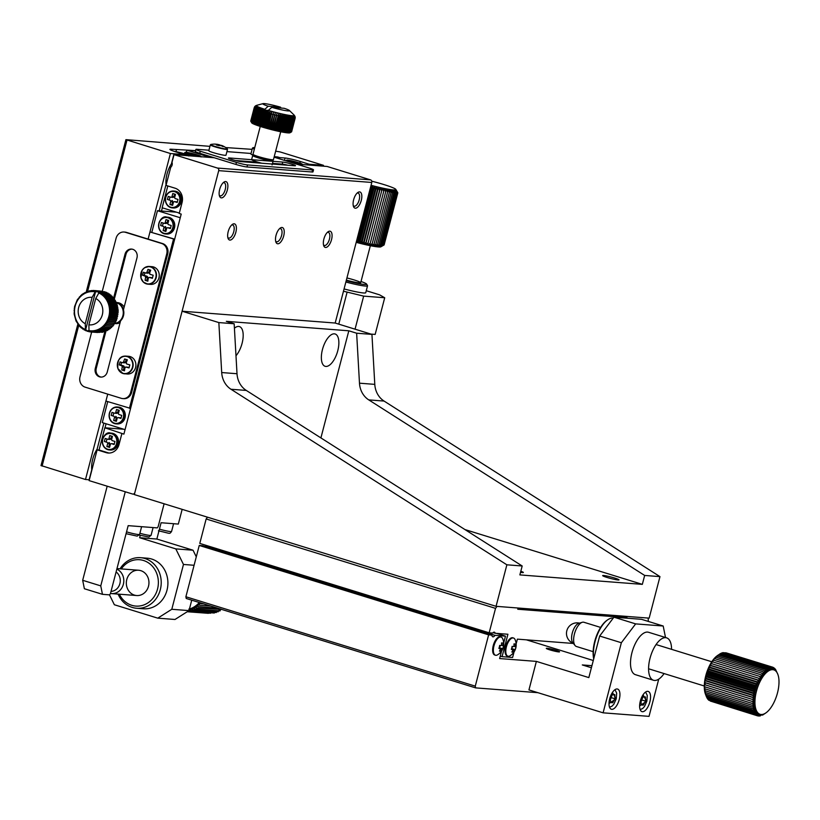 <?xml version="1.0" encoding="UTF-8"?>
<svg xmlns="http://www.w3.org/2000/svg" width="820" height="820" viewBox="0 0 820 820"><rect width="100%" height="100%" fill="white"/><g stroke="black" fill="none" stroke-linecap="round" stroke-linejoin="round"><path stroke-width="1.23" d="M644.663 575.445L659.967 576.624L649.153 618.136L496.059 606.318L134.326 494.583L182.091 311.221L335.185 323.039L371.942 334.396L374.791 384.375A21.136 18.839 94.4 0 0 384.078 401.072L368.764 399.893L644.663 575.445L642.337 584.363L519.859 574.902L522.186 565.984L506.873 564.806L230.984 389.254A21.136 18.839 94.4 0 1 221.697 372.546L218.848 322.578L182.091 311.221M496.059 606.318L506.873 564.806M659.967 576.624L384.078 401.072M218.848 322.578L234.161 323.756L226.34 321.337L348.818 330.798L356.638 333.207L371.942 334.396M221.697 372.546L237.011 373.735L234.161 323.756M237.011 373.735A21.136 18.839 -85.6 0 0 246.287 390.433L230.984 389.254M522.186 565.984L246.287 390.433M520.813 571.243A8.456 0.758 -165.4 0 1 523.303 572.544A8.456 0.758 -165.4 0 1 520.536 572.329M607.025 577.444A8.456 0.758 -165.4 0 1 602.69 575.681A8.456 0.758 -165.4 0 1 611.043 577.003A8.456 0.758 -165.4 0 1 618.987 579.924A8.456 0.758 -165.4 0 1 607.025 577.444M642.337 584.363L464.95 529.566M368.764 399.893A21.136 18.839 94.4 0 1 359.478 383.186L356.638 333.207M348.818 330.798L320.907 437.911M234.417 328.215A16.912 7.523 -72.8 0 1 239.419 326.585A16.912 7.523 -72.8 0 1 242.084 343.334A16.912 7.523 -72.8 0 1 235.986 355.747M337.768 350.724A16.912 7.523 -72.8 0 1 325.12 366.294A16.912 7.523 -72.8 0 1 322.916 347.916A16.912 7.523 -72.8 0 1 335.103 333.976A16.912 7.523 -72.8 0 1 337.768 350.724M511.577 648.671L512.654 646.437M513.945 645.873L515.411 646.724A12.72 1.138 14.6 0 0 515.944 646.652A12.095 10.783 94.4 0 1 515.155 649.665A12.72 1.138 -165.4 0 1 514.632 649.737L514.335 650.127A12.72 11.336 94.4 0 1 513.279 652.136A12.095 1.087 -165.4 0 1 512.664 652.115A12.095 1.087 -165.4 0 1 511.864 652.033A12.72 11.336 -85.6 0 0 512.91 650.024L512.828 649.594A12.72 1.138 -165.4 0 1 511.331 649.368A12.095 10.783 -85.6 0 0 512.111 646.355A12.72 1.138 14.6 0 0 513.617 646.58L513.914 646.191A12.72 11.336 -85.6 0 0 513.986 643.884A12.095 1.087 14.6 0 0 514.786 643.956A12.095 1.087 14.6 0 0 515.401 643.987A12.72 11.336 94.4 0 1 515.329 646.293L513.904 646.252L515.39 646.713M512.059 648.712L515.155 649.665M512.039 651.756L513.279 652.136M512.91 650.024L511.413 649.163M648.302 621.416L648.2 618.065L627.146 616.445L626.828 617.665L517.748 609.239L518.066 608.02L497.022 606.39L495.536 608.358L489.161 632.804L492.676 633.081A4.223 1.886 -72.8 0 1 494.398 632.189A4.223 1.886 -72.8 0 1 495.208 633.276L493.117 632.63M510.05 655.774A9.512 4.233 -72.8 0 1 507.908 656.195A9.512 4.233 -72.8 0 1 506.534 646.314A9.512 4.233 -72.8 0 1 513.105 637.939A9.512 4.233 -72.8 0 1 513.525 638.021A9.512 4.233 -72.8 0 1 515.042 639.549A12.812 12.812 0 0 1 510.091 655.754M495.536 608.358L206.148 518.968L207.501 517.184M206.148 518.968L199.783 543.414L489.161 632.804M495.208 633.276L507.918 634.249L502.076 656.666L512.602 657.476L514.048 651.92M500.272 656.102L502.076 656.666M516.149 643.864L517.379 639.139L573.405 643.464M526.409 639.836L593.28 660.5M507.908 656.195L507.19 655.969A9.512 4.233 -72.8 0 1 505.95 645.637A9.512 4.233 -72.8 0 1 512.808 637.796L513.525 638.021M621.447 616.005L626.828 617.665M771.958 666.988L773.721 669.837L772.942 667.265L775.392 670.698L774.705 668.402L776.13 671.385L775.474 669.253L777.872 674.429A23.257 10.352 -72.8 0 1 778.282 675.741A23.257 10.352 -72.8 0 1 778.61 677.176A23.257 10.352 -72.8 0 1 778.836 678.745A23.257 10.352 -72.8 0 1 778.969 680.415A23.257 10.352 -72.8 0 1 779 682.178A23.257 10.352 -72.8 0 1 778.938 684.024A23.257 10.352 -72.8 0 1 778.774 685.93A23.257 10.352 -72.8 0 1 778.528 687.888A23.257 10.352 -72.8 0 1 778.18 689.876A23.257 10.352 -72.8 0 1 777.739 691.885A23.257 10.352 -72.8 0 1 777.216 693.894A23.257 10.352 -72.8 0 1 776.612 695.893A23.257 10.352 -72.8 0 1 775.925 697.861A23.257 10.352 -72.8 0 1 775.166 699.778A23.257 10.352 -72.8 0 1 774.346 701.633A23.257 10.352 -72.8 0 1 773.465 703.416A23.257 10.352 -72.8 0 1 772.532 705.108A23.257 10.352 -72.8 0 1 771.558 706.686A23.257 10.352 -72.8 0 1 770.544 708.152A23.257 10.352 -72.8 0 1 769.498 709.495A23.257 10.352 -72.8 0 1 768.432 710.684A23.257 10.352 -72.8 0 1 767.356 711.739A23.257 10.352 -72.8 0 1 766.269 712.621A23.257 10.352 -72.8 0 1 765.921 712.877A23.257 10.352 -72.8 0 1 765.193 713.349L762.538 715.122L764.137 713.902L759.187 716.065L761.124 714.486L758.151 715.983L760.212 714.333L757.168 715.716L759.341 713.984L756.255 715.245L758.541 713.472L755.404 714.579L757.803 712.775L754.646 713.728L757.137 711.924L753.959 712.703L756.553 710.899L753.365 711.504L756.06 709.73L752.862 710.14L755.64 708.418L752.463 708.634L755.322 706.983L752.155 706.983L755.097 705.415L751.96 705.21L754.964 703.745L751.868 703.324L754.933 701.981L751.889 701.346L754.995 700.136L752.012 699.296L755.148 698.23L752.237 697.174L755.404 696.272L752.565 695.001L755.753 694.284L752.996 692.808L756.194 692.275L753.518 690.604L756.716 690.266L754.144 688.41L757.321 688.267L754.851 686.237L758.008 686.299L755.64 684.105L758.756 684.382L756.501 682.035L759.586 682.527L757.434 680.036L760.468 680.743L758.428 678.13L761.401 679.052L759.484 676.336L762.374 677.474L760.57 674.665L763.389 676.008L761.708 673.128L764.435 674.665L762.866 671.734L765.501 673.476L764.035 670.504L766.577 672.42L765.224 669.438L767.653 671.539L766.403 668.556L768.729 670.811L767.571 667.859L769.795 670.258L768.719 667.347L770.831 669.889L769.847 667.029L771.835 669.684L770.923 666.916L772.799 669.673L771.958 666.988L724.839 652.679M765.706 713.031L765.193 713.349A23.257 10.352 -72.8 0 1 764.137 713.902A23.257 10.352 -72.8 0 1 763.102 714.271A23.257 10.352 -72.8 0 1 762.098 714.476A23.257 10.352 -72.8 0 1 761.124 714.486A23.257 10.352 -72.8 0 1 760.212 714.333A23.257 10.352 -72.8 0 1 759.341 713.984A23.257 10.352 -72.8 0 1 758.541 713.472A23.257 10.352 -72.8 0 1 757.803 712.775A23.257 10.352 -72.8 0 1 757.137 711.924A23.257 10.352 -72.8 0 1 756.553 710.899A23.257 10.352 -72.8 0 1 756.06 709.73A23.257 10.352 -72.8 0 1 755.64 708.418A23.257 10.352 -72.8 0 1 755.322 706.983A23.257 10.352 -72.8 0 1 755.097 705.415A23.257 10.352 -72.8 0 1 754.964 703.745A23.257 10.352 -72.8 0 1 754.933 701.981A23.257 10.352 -72.8 0 1 754.995 700.136A23.257 10.352 -72.8 0 1 755.148 698.23A23.257 10.352 -72.8 0 1 755.404 696.272A23.257 10.352 -72.8 0 1 755.753 694.284A23.257 10.352 -72.8 0 1 756.194 692.275A23.257 10.352 -72.8 0 1 756.716 690.266A23.257 10.352 -72.8 0 1 757.321 688.267A23.257 10.352 -72.8 0 1 758.008 686.299A23.257 10.352 -72.8 0 1 758.756 684.382A23.257 10.352 -72.8 0 1 759.586 682.527A23.257 10.352 -72.8 0 1 760.468 680.743A23.257 10.352 -72.8 0 1 761.401 679.052A23.257 10.352 -72.8 0 1 762.374 677.474A23.257 10.352 -72.8 0 1 763.389 676.008A23.257 10.352 -72.8 0 1 764.435 674.665A23.257 10.352 -72.8 0 1 765.501 673.476A23.257 10.352 -72.8 0 1 766.577 672.42A23.257 10.352 -72.8 0 1 767.653 671.539A23.257 10.352 -72.8 0 1 768.729 670.811A23.257 10.352 -72.8 0 1 769.795 670.258A23.257 10.352 -72.8 0 1 770.831 669.889A23.257 10.352 -72.8 0 1 771.835 669.684A23.257 10.352 -72.8 0 1 772.799 669.673A23.257 10.352 -72.8 0 1 773.721 669.837A23.257 10.352 -72.8 0 1 774.592 670.176A23.257 10.352 -72.8 0 1 775.392 670.698A23.257 10.352 -72.8 0 1 776.13 671.385A23.257 10.352 -72.8 0 1 776.796 672.246A23.257 10.352 -72.8 0 1 777.37 673.261A23.257 10.352 -72.8 0 1 777.831 674.317A23.257 10.352 -72.8 0 1 777.872 674.429M772.942 667.265L726.079 652.822M710.212 701.018L757.168 715.716M709.177 700.3L756.255 715.245M708.234 699.399L708.582 700.116L755.404 714.579M707.393 698.322L707.814 699.265L754.646 713.728M706.655 697.072L707.137 698.24L753.959 712.703M766.403 668.556L719.581 654.093L712.754 660.366L713.748 660.202L711.729 661.832L712.662 661.873L710.755 663.411L711.606 663.667L709.823 665.102L710.612 665.573L708.941 666.885L709.679 667.572L708.121 668.741L708.808 669.643L707.363 670.657L708.019 671.775L706.676 672.625L707.311 673.948L706.071 674.624L706.697 676.141L705.548 676.633L706.174 678.345L705.108 678.642L705.743 680.538L704.759 680.631L705.179 684.833L704.349 684.495L705.456 694.202A23.257 10.352 107.2 0 0 705.477 694.263M717.582 655.487A23.257 10.352 107.2 0 0 717.367 655.641A23.257 10.352 107.2 0 0 717.018 655.897A23.257 10.352 107.2 0 0 715.932 656.779A23.257 10.352 107.2 0 0 714.855 657.824A23.257 10.352 107.2 0 0 713.789 659.024A23.257 10.352 107.2 0 0 712.754 660.366A23.257 10.352 107.2 0 0 711.729 661.832A23.257 10.352 107.2 0 0 710.755 663.411A23.257 10.352 107.2 0 0 709.823 665.102A23.257 10.352 107.2 0 0 708.941 666.885A23.257 10.352 107.2 0 0 708.121 668.741A23.257 10.352 107.2 0 0 707.363 670.657A23.257 10.352 107.2 0 0 706.676 672.625A23.257 10.352 107.2 0 0 706.071 674.624A23.257 10.352 107.2 0 0 705.548 676.633A23.257 10.352 107.2 0 0 705.108 678.642A23.257 10.352 107.2 0 0 704.759 680.631A23.257 10.352 107.2 0 0 704.513 682.588A23.257 10.352 107.2 0 0 704.349 684.495A23.257 10.352 107.2 0 0 704.288 686.34A23.257 10.352 107.2 0 0 704.318 688.103A23.257 10.352 107.2 0 0 704.452 689.774A23.257 10.352 107.2 0 0 704.677 691.332A23.257 10.352 107.2 0 0 705.005 692.777A23.257 10.352 107.2 0 0 705.415 694.089L706.543 697.041L753.365 711.504M770.923 666.916L723.568 652.74M767.571 667.859L720.749 653.396L719.652 654.114M769.847 667.029L723.025 652.566L722.276 652.997M600.63 627.423L583.932 622.267A12.679 5.648 107.2 0 0 582.231 622.298A12.679 5.648 107.2 0 0 574.451 633.942A12.679 5.648 107.2 0 0 575.056 645.514A12.679 5.648 107.2 0 0 576.45 646.498L593.147 651.664M582.231 622.298L578.756 623.343A10.568 4.705 107.2 0 0 572.565 632.025A10.568 4.705 107.2 0 0 572.78 642.695L575.056 645.514M768.719 667.347L721.897 652.884L720.975 653.458M773.075 667.5L773.854 667.736M774.111 668.218L774.705 668.402M759.72 715.778L760.263 715.952M758.449 715.839L759.187 716.065M757.208 715.696L758.151 715.983M706.04 695.678L752.862 710.14M705.641 694.171L752.463 708.634M705.333 692.521L752.155 706.983M705.139 690.747L751.96 705.21M705.046 688.861L751.868 703.324M705.067 686.883L751.889 701.346M705.179 684.833L752.012 699.296M704.759 680.631L755.404 696.272M705.405 682.711L752.237 697.174M705.743 680.538L752.565 695.001M704.513 682.588L755.148 698.23M706.174 678.345L752.996 692.808M705.108 678.642L755.753 694.284M705.548 676.633L756.194 692.275M706.697 676.141L753.518 690.604M706.676 672.625L757.321 688.267M707.311 673.948L754.144 688.41M708.019 671.775L754.851 686.237M706.071 674.624L756.716 690.266M708.808 669.643L755.64 684.105M707.363 670.657L758.008 686.299M708.121 668.741L758.756 684.382M709.679 667.572L756.501 682.035M709.823 665.102L760.468 680.743M710.612 665.573L757.434 680.036M711.606 663.667L758.428 678.13M708.941 666.885L759.586 682.527M712.662 661.873L759.484 676.336M713.748 660.202L760.57 674.665M714.886 658.665L761.708 673.128M716.034 657.271L762.866 671.734M717.213 656.041L764.035 670.504M718.402 654.975L765.224 669.438M371.778 181.189A23.257 2.091 -165.4 0 1 372.198 181.302A23.257 2.091 -165.4 0 1 374.217 181.825A23.257 2.091 -165.4 0 1 376.236 182.358A23.257 2.091 -165.4 0 1 378.225 182.901A23.257 2.091 -165.4 0 1 380.172 183.454A23.257 2.091 -165.4 0 1 382.069 184.008A23.257 2.091 -165.4 0 1 383.893 184.572A23.257 2.091 -165.4 0 1 385.636 185.115A23.257 2.091 -165.4 0 1 387.276 185.648A23.257 2.091 -165.4 0 1 388.813 186.171A23.257 2.091 -165.4 0 1 390.217 186.673A23.257 2.091 -165.4 0 1 391.488 187.155A23.257 2.091 -165.4 0 1 392.616 187.606A23.257 2.091 -165.4 0 1 393.579 188.026A23.257 2.091 -165.4 0 1 394.389 188.405A23.257 2.091 -165.4 0 1 395.025 188.754A23.257 2.091 -165.4 0 1 395.486 189.061A23.257 2.091 -165.4 0 1 395.773 189.328A23.257 2.091 -165.4 0 1 395.824 189.41A23.257 2.091 -165.4 0 1 395.875 189.553L397.803 192.946L395.804 189.727L397.228 193.223L394.502 189.953L395.865 193.284L393.723 189.933L394.891 193.233L392.77 189.861L393.754 193.12L391.673 189.738L392.431 192.956L390.422 189.563L390.966 192.741L389.039 189.348L389.346 192.474L387.532 189.082L387.583 192.157L385.902 188.784L385.718 191.788L384.18 188.436L383.729 191.378L382.366 188.057L381.669 190.937L380.48 187.636L379.527 190.445L378.532 187.185L377.333 189.933L376.554 186.714L375.099 189.379L374.545 186.212L372.844 188.815L372.526 185.689L370.589 188.221L370.568 187.206M395.865 189.482L397.792 192.731L395.875 189.553A23.257 2.091 -165.4 0 1 395.804 189.727A23.257 2.091 -165.4 0 1 395.547 189.85A23.257 2.091 -165.4 0 1 395.107 189.922A23.257 2.091 -165.4 0 1 394.502 189.953A23.257 2.091 -165.4 0 1 393.723 189.933A23.257 2.091 -165.4 0 1 392.77 189.861A23.257 2.091 -165.4 0 1 391.673 189.738A23.257 2.091 -165.4 0 1 390.422 189.563A23.257 2.091 -165.4 0 1 389.039 189.348A23.257 2.091 -165.4 0 1 387.532 189.082A23.257 2.091 -165.4 0 1 385.902 188.784A23.257 2.091 -165.4 0 1 384.18 188.436A23.257 2.091 -165.4 0 1 382.366 188.057A23.257 2.091 -165.4 0 1 380.48 187.636A23.257 2.091 -165.4 0 1 378.532 187.185A23.257 2.091 -165.4 0 1 376.554 186.714A23.257 2.091 -165.4 0 1 374.545 186.212A23.257 2.091 -165.4 0 1 372.526 185.689A23.257 2.091 -165.4 0 1 371.06 185.299M384.129 244.872L397.803 192.946M356.618 240.762L357.089 240.045L357.663 242.73L359.344 240.639L359.683 243.253L361.599 241.203L361.692 243.755L363.834 241.746L363.68 244.227L366.027 242.269L365.617 244.678L368.17 242.751L367.503 245.098L370.24 243.202L369.318 245.477L372.218 243.612L371.04 245.826L374.094 243.97L372.669 246.133L375.847 244.288L374.186 246.389L377.466 244.555L375.57 246.615L378.932 244.78L376.81 246.779L380.255 244.944L377.917 246.902L381.392 245.047L378.86 246.974L383.145 245.098L380.255 246.974L383.729 245.047L380.685 246.892L384.119 244.934L380.941 246.769M356.198 242.351A23.257 2.091 14.6 0 0 357.663 242.73A23.257 2.091 14.6 0 0 359.683 243.253A23.257 2.091 14.6 0 0 361.692 243.755A23.257 2.091 14.6 0 0 363.68 244.227A23.257 2.091 14.6 0 0 365.617 244.678A23.257 2.091 14.6 0 0 367.503 245.098A23.257 2.091 14.6 0 0 369.318 245.477A23.257 2.091 14.6 0 0 371.04 245.826A23.257 2.091 14.6 0 0 372.669 246.133A23.257 2.091 14.6 0 0 374.186 246.389A23.257 2.091 14.6 0 0 375.57 246.615A23.257 2.091 14.6 0 0 376.81 246.779A23.257 2.091 14.6 0 0 377.917 246.902A23.257 2.091 14.6 0 0 378.86 246.974A23.257 2.091 14.6 0 0 379.639 247.004A23.257 2.091 14.6 0 0 380.255 246.974A23.257 2.091 14.6 0 0 380.685 246.892A23.257 2.091 14.6 0 0 380.88 246.82L383.001 245.58M394.891 193.233L381.392 245.047M397.618 193.11L384.119 244.934M396.644 193.284L383.145 245.098M397.228 193.223L383.729 245.047M395.865 193.284L382.366 245.108M381.669 190.937L368.17 242.751M389.346 192.474L375.847 244.288M392.431 192.956L378.932 244.78M393.754 193.12L380.255 244.944M390.966 192.741L377.466 244.555M385.718 191.788L372.218 243.612M387.583 192.157L374.094 243.97M383.729 191.378L370.24 243.202M372.844 188.815L359.344 240.639M359.683 243.253L374.545 186.212M377.333 189.933L363.834 241.746M363.68 244.227L378.532 187.185M379.527 190.445L366.027 242.269M365.617 244.678L380.48 187.636M375.099 189.379L361.599 241.203M361.692 243.755L376.554 186.714M370.589 188.221L357.089 240.045M357.663 242.73L372.526 185.689M187.216 611.751L208.403 613.319M187.319 611.689L210.566 613.216M187.698 611.443L212.687 612.909M189 610.623L214.297 613.032L214.758 612.396M200.736 602.966L201.228 603.674L198.614 603.284L199.772 605.232L197.189 604.658L198.204 606.636L195.672 605.888L196.523 607.886L194.053 606.964L194.76 608.963L192.372 607.866L192.915 609.854L190.619 608.604L191.009 610.572L216.254 612.519L216.767 611.699M192.915 609.854L218.161 611.812L219.155 609.936M194.76 608.963L220.006 610.91L220.846 609.024M196.523 607.886L221.892 609.496M191.009 610.572L188.815 609.157M199.301 602.515A23.257 20.715 94.4 0 1 198.614 603.284A23.257 20.715 94.4 0 1 197.189 604.658A23.257 20.715 94.4 0 1 195.672 605.888A23.257 20.715 94.4 0 1 194.053 606.964A23.257 20.715 94.4 0 1 192.372 607.866A23.257 20.715 94.4 0 1 190.619 608.604A23.257 20.715 94.4 0 1 189.44 608.983M116.829 569.152A12.679 11.306 94.4 0 1 123.492 583.737A12.679 11.306 94.4 0 1 111.53 593.598A12.679 11.306 94.4 0 1 110.495 593.465M116.102 571.95A10.568 9.42 94.4 0 1 119.894 583.614A10.568 9.42 94.4 0 1 111.038 591.384M201.228 603.674L203.626 603.858M199.772 605.232L210.842 606.082M198.204 606.636L217.454 608.122M503.716 642.911L505.468 636.146L494.952 635.336A4.223 1.886 -72.8 0 1 492.81 636.812A4.223 1.886 -72.8 0 1 491.887 635.09L202.499 545.7L199.25 545.454L185.884 596.755L186.232 598.477L475.62 687.877L537.92 692.685M497.607 654.811A9.512 4.233 -72.8 0 1 495.475 655.231L494.747 655.016A9.512 4.233 -72.8 0 1 493.517 644.674A9.512 4.233 -72.8 0 1 500.364 636.832L501.092 637.058A9.512 4.233 -72.8 0 1 502.609 638.585A12.812 12.812 0 0 1 497.648 654.79M591.927 665.676L582.303 664.938L591.394 667.746M536.372 661.391L588.832 677.597L599.656 636.033L621.355 642.736L603.1 712.826L528.951 689.917L536.372 661.391L499.636 658.552L501.614 650.957M491.887 635.09L488.628 634.844L475.272 686.145L475.62 687.877M185.884 596.755L475.272 686.145M208.751 546.181L205.564 545.935A4.223 1.886 -72.8 0 1 205.143 546.52M549.82 649.86A6.857 0.615 -165.4 0 1 546.294 648.374A6.857 0.615 -165.4 0 1 553.08 649.501A6.857 0.615 -165.4 0 1 559.558 651.828A6.857 0.615 -165.4 0 1 549.82 649.86M495.475 655.231A9.512 4.233 -72.8 0 1 494.101 645.361A9.512 4.233 -72.8 0 1 500.671 636.976A9.512 4.233 -72.8 0 1 501.092 637.058M199.25 545.454L488.628 634.844M205.564 545.935L494.952 635.336M496.5 633.368L505.468 636.146M603.1 712.826L649.03 716.362L658.726 679.155M501.553 642.921A12.095 1.087 14.6 0 0 502.342 643.003A12.095 1.087 14.6 0 0 502.967 643.024A12.72 11.336 94.4 0 1 502.885 645.34L502.978 645.76A12.72 1.138 14.6 0 0 503.5 645.688A12.095 10.783 94.4 0 1 502.721 648.702A12.72 1.138 -165.4 0 1 502.188 648.774L501.891 649.163A12.72 11.336 94.4 0 1 500.846 651.182A12.095 1.087 -165.4 0 1 500.22 651.152A12.095 1.087 -165.4 0 1 499.431 651.07A12.72 11.336 -85.6 0 0 500.477 649.061L500.395 648.64A12.72 1.138 -165.4 0 1 498.888 648.405A12.095 10.783 -85.6 0 0 499.677 645.391A12.72 1.138 14.6 0 0 501.174 645.617L501.471 645.227A12.72 11.336 -85.6 0 0 501.553 642.921M501.502 644.909L502.957 645.76M500.477 649.061L498.97 648.2L500.415 648.64M599.656 636.033L613.934 617.183L641.486 619.315L663.195 626.019L635.643 623.887L621.355 642.736M664.077 673.568A22.191 9.881 -72.8 0 1 653.519 680.272L635.438 674.675A22.191 9.881 -72.8 0 1 631.943 652.699A22.191 9.881 -72.8 0 1 648.538 632.271L666.629 637.857A22.191 9.881 -72.8 0 1 671.559 649.337M640.307 701.141A10.568 4.705 -72.8 0 1 648.21 691.414A10.568 4.705 -72.8 0 1 649.583 702.904A10.568 4.705 -72.8 0 1 641.968 711.616A10.568 4.705 -72.8 0 1 640.307 701.141M609.691 698.784A10.568 4.705 -72.8 0 1 617.593 689.056A10.568 4.705 -72.8 0 1 618.967 700.536A10.568 4.705 -72.8 0 1 611.351 709.249A10.568 4.705 -72.8 0 1 609.691 698.784M665.512 637.509L663.195 626.019M613.934 617.183L635.643 623.887M499.595 650.793L500.846 651.182M499.144 647.708L502.721 648.702M499.616 647.749L500.21 645.483M613.227 618.106A25.369 11.285 107.2 0 0 612.909 618.075A25.369 11.285 107.2 0 0 607.671 619.838A25.369 11.285 107.2 0 0 595.053 641.64A25.369 11.285 107.2 0 0 593.793 658.532M653.519 680.272A22.191 9.881 -72.8 0 1 650.024 658.286A22.191 9.881 -72.8 0 1 666.629 637.857M607.671 619.838L606.913 620.371A24.518 10.916 107.2 0 0 593.711 658.86M643.054 694.796L646.631 701.213L639.62 705.918M612.438 692.428L616.015 698.855L609.004 703.55M641.117 704.944L641.076 700.782L643.239 696.795L645.453 696.969L645.494 701.131L643.321 705.118L641.117 704.944M610.5 702.586L610.449 698.425L612.622 694.427L614.826 694.601L614.877 698.763L612.704 702.75L610.5 702.586M641.107 704.431L643.321 705.118M641.076 701.469L641.875 700.014L645.494 701.131M641.875 700.014L641.865 699.316M610.49 702.063L612.704 702.75M610.459 699.111L611.259 697.646L614.877 698.763M611.259 697.646L611.249 696.959M95.735 298.5L99.363 292.063A20.592 18.347 -85.6 0 0 99.035 291.92L99.312 292.955L100.983 292.545L100.737 293.724L102.438 293.437L102.09 294.636L103.802 294.462L103.361 295.682L105.083 295.63L104.54 296.85L106.262 296.932L105.616 298.131L107.338 298.337L106.59 299.526L108.291 299.853L107.44 301.012L109.111 301.463L108.168 302.58L109.798 303.144L108.773 304.22L110.351 304.896L109.244 305.911L110.761 306.69L109.572 307.643L111.028 308.535L109.757 309.406L111.141 310.39L109.808 311.19L111.11 312.256L109.706 312.973L110.925 314.121L109.47 314.736L110.597 315.956L109.091 316.479L110.116 317.75L108.578 318.17L109.501 319.503L107.922 319.81L108.742 321.173L107.153 321.378L107.861 322.783L106.251 322.865L106.856 324.289L105.237 324.269L105.729 325.683L104.119 325.55L104.499 326.975L102.91 326.729L103.176 328.133L101.608 327.774L101.772 329.158L100.235 328.697L100.286 330.04L98.789 329.466L98.738 330.767L97.293 330.101L97.149 331.331L95.755 330.573L95.52 331.741L94.187 330.901L93.859 331.987L92.599 331.054L92.199 332.069L91.01 331.065L90.528 331.977L89.431 330.901L89.031 331.403L88.878 324.822L95.735 298.5A13.817 12.31 94.4 0 1 102.326 314.757A13.817 12.31 94.4 0 1 88.878 324.822M87.35 331.136L87.002 331.024A20.592 18.347 -85.6 0 0 87.35 331.136L88.191 330.614L88.591 331.454M85.26 323.705L85.464 330.439A20.592 18.347 -85.6 0 0 85.792 330.573L80.083 326.883L76.055 321.061L74.138 313.988L74.569 306.567L77.305 299.741L81.99 294.39L89.646 290.772L89.995 291.551L91.307 290.536L91.573 291.387L92.968 290.454L93.172 291.387L94.628 290.546L94.751 291.541L95.622 291.079L92.117 297.383L85.26 323.705A13.817 12.31 94.4 0 1 78.679 307.449A13.817 12.31 94.4 0 1 92.117 297.383M74.241 308.402L74.712 307.705M74.056 310.257L74.466 309.478M74.415 313.035L74.374 311.252M95.868 290.967L96.237 291.038A20.592 18.347 -85.6 0 0 95.868 290.967L95.622 291.079M105.729 325.683L112.791 326.237L116.553 320.046L118.203 310.934L116.86 303.687L113.324 297.476L106.262 296.932M104.499 326.975L111.561 327.518L112.104 326.165M103.176 328.133L110.239 328.676L110.895 327.344M101.772 329.158L108.824 329.702L109.593 328.389M100.286 330.04L107.338 330.583L108.209 329.312M98.738 330.767L105.8 331.311L106.764 330.091M97.149 331.331L104.201 331.885L105.267 330.716M95.52 331.741L102.572 332.295L103.73 331.188M93.859 331.987L101.331 332.192M92.199 332.069L99.517 332.428M90.528 331.977L97.641 332.489M101.823 291.223L94.628 290.546M103.607 291.664L96.278 290.803M105.811 292.945L104.95 291.766L97.826 291.479A20.592 18.347 -85.6 0 0 97.467 291.366L97.898 291.223M107.297 293.57L106.528 292.351L99.466 291.807M108.711 294.339L108.045 293.088L100.983 292.545M110.064 295.251L109.49 293.98L102.438 293.437M111.335 296.297L110.864 295.015L103.802 294.462M112.514 297.465L112.145 296.184L105.083 295.63M277.314 158.178L277.642 156.938L274.228 156.671M195.601 150.603L171.216 149.22A11.623 1.045 14.6 0 0 169.904 149.363A11.623 1.045 14.6 0 0 175.9 151.885L184.756 154.631L176.341 153.975L176.126 154.796M275.663 151.167L280.091 151.925L323.5 165.343L309.15 164.225L300.284 161.489A11.623 1.045 14.6 0 0 285.073 158.014L279.815 157.604L279.487 158.854M279.815 157.604L277.642 156.938M103.894 423.099L97.129 449.093A16.912 7.523 -72.8 0 0 91.758 469.706L89.134 479.772L85.495 479.495L41.236 465.596M175.951 151.638L176.474 149.629M225.705 147.559L252.109 149.353M159.183 210.842L166.05 184.479A16.912 7.523 -72.8 0 1 171.421 163.867L174.045 153.801L170.406 153.514L125.911 139.646L209.94 146.349M174.045 153.801L176.341 153.975M274.095 157.184L309.16 168.018A8.456 0.758 -165.4 0 1 313.517 169.853A8.456 0.758 -165.4 0 1 312.574 169.955L247.507 164.933A8.456 0.758 -165.4 0 1 236.447 162.401L200.275 151.228A8.456 0.758 -165.4 0 1 195.918 149.394L195.385 151.434A8.456 0.758 14.6 0 0 199.742 153.268L212.4 157.184L208.577 156.886L186.868 150.183L186.314 152.305M186.868 150.183L195.539 150.849M323.285 166.163L323.5 165.343M309.15 164.225L308.935 165.056M85.495 479.495L107.727 394.133L105.923 401.052L130.585 408.411M102.285 291.264L116.102 238.22A8.456 7.534 94.4 0 1 123.984 232.029A8.456 7.534 94.4 0 1 125.46 232.306L161.632 243.478A8.456 7.534 94.4 0 1 166.747 253.872L130.657 392.411A8.456 7.534 94.4 0 1 122.774 398.602L123.728 398.674A8.456 7.534 -85.6 0 0 131.61 392.483L167.7 253.944A8.456 7.534 -85.6 0 0 162.585 243.56L148.123 239.091L170.406 153.514M184.541 155.451L184.756 154.631M162.319 207.808L161.478 211.027M106.067 423.766L105.011 427.804M212.4 157.184L235.914 164.441A8.456 0.758 -165.4 0 0 246.974 166.972L247.507 164.933M195.918 149.394A8.456 0.758 -165.4 0 1 196.861 149.291L208.936 150.224M226.914 151.608L251.033 153.473M182.163 509.353L178.319 524.072L161.099 522.74L156.856 539.037L139.636 537.715L140.24 535.368M124.158 307.059A10.568 9.42 -85.6 0 0 118.992 302.908A10.568 9.42 -85.6 0 0 117.147 302.559L116.163 302.478M114.226 323.531L115.517 323.633A10.568 9.42 -85.6 0 0 120.079 322.711M287.943 165.25A6.98 0.625 14.6 0 0 282.244 164.123L272.486 163.364M255.348 162.042L235.432 160.505M313.517 169.853L312.984 171.892A8.456 0.758 -165.4 0 1 312.041 171.995L246.974 166.972M254.343 149.158A8.877 0.799 -165.4 0 1 252.427 148.123L250.899 153.986A8.877 0.799 14.6 0 0 253.544 155.277M208.803 150.736A8.877 0.799 14.6 0 0 217.187 153.74A8.877 0.799 14.6 0 0 225.982 155.205L227.509 149.353A8.877 0.799 -165.4 0 1 218.714 147.887A8.877 0.799 -165.4 0 1 210.32 144.873L208.803 150.736M282.777 162.083L229.19 157.952A6.98 0.625 14.6 0 0 228.411 158.034A6.98 0.625 14.6 0 0 233.454 159.982A6.98 0.625 14.6 0 0 241.131 161.632L294.708 165.773A6.98 0.625 14.6 0 0 295.497 165.691A6.98 0.625 14.6 0 0 290.444 163.744A6.98 0.625 14.6 0 0 282.777 162.083L282.244 164.123M291.377 161.786L298.869 163.498L291.018 161.068L292.576 161.858L291.377 161.786M343.478 291.213L363.66 296.122L384.713 297.752L375.16 334.416L370.988 334.099M384.713 297.752L379.598 294.841L366.263 290.721M361.015 281.496A18.809 1.691 -165.4 0 1 366.601 284.089L367.503 285.616A20.08 1.804 -165.4 0 1 367.544 285.79L365.74 292.719A20.08 1.804 -165.4 0 1 344.072 288.927M338.773 324.146L347.065 292.33M116.163 302.529A10.568 9.42 94.4 0 1 117.075 302.764A10.568 9.42 94.4 0 1 123.738 314.367A10.568 9.42 94.4 0 1 114.226 323.51L106.251 322.865M184.746 154.683L177.171 152.284M189.953 153.955L197.446 155.667L189.594 153.237L191.152 154.027L189.953 153.955M191.736 600.178L189.02 610.613L174.988 619.479L157.768 618.157L171.8 609.28L183.475 564.457L175.808 548.887L139.636 537.715M156.856 539.037L193.028 550.21L196.287 556.821M109.49 594.869L114.359 604.75L157.768 618.157M120.058 568.813A25.369 22.601 94.4 0 1 140.548 557.682L147.251 558.194A25.369 22.601 94.4 0 1 151.669 559.035A25.369 22.601 94.4 0 1 167.526 587.725A25.369 22.601 94.4 0 1 143.346 608.778L136.643 608.255A25.369 22.601 94.4 0 1 118.111 594.111M193.028 550.21L175.808 548.887M295.528 162.104L295.374 162.667M355.05 329.179L363.66 296.122M367.544 285.79A20.08 1.804 -165.4 0 1 365.289 286.036A20.08 1.804 -165.4 0 1 345.876 282.008M254.446 148.758A8.641 0.779 -165.4 0 1 252.929 147.723L252.427 148.123M227.509 149.353L227.263 148.748A8.641 0.779 -165.4 0 1 218.817 147.498A8.641 0.779 -165.4 0 1 210.832 144.463L210.32 144.873M194.104 154.273L193.95 154.837M171.8 609.28L189.02 610.613M183.475 564.457L194.084 565.277M140.548 557.682A25.369 22.601 94.4 0 1 144.966 558.522A25.369 22.601 94.4 0 1 160.833 587.212A25.369 22.601 94.4 0 1 136.643 608.255M366.601 284.089A18.809 1.691 -165.4 0 1 364.531 284.478A18.809 1.691 -165.4 0 1 346.224 280.665M116.163 302.621A10.568 9.42 94.4 0 1 116.501 302.713A10.568 9.42 94.4 0 1 123.215 313.865A10.568 9.42 94.4 0 1 114.472 323.428M221.769 145.97L221.318 145.417L222.24 145.765A19.67 17.527 94.4 0 1 223.809 146.626A19.157 8.528 107.2 0 0 222.773 146.554A19.67 17.527 -85.6 0 0 221.205 145.683L218.274 145.519A19.157 17.076 -85.6 0 0 216.316 144.914L217.29 144.638L216.685 144.289A19.67 17.527 -85.6 0 0 214.922 144.125A19.157 8.528 -72.8 0 1 215.291 144.125A19.157 8.528 -72.8 0 1 215.875 144.187M216.08 144.207A19.67 17.527 94.4 0 1 217.72 144.371L220.467 145.232A19.157 17.076 94.4 0 1 221.297 145.458M121.309 568.916A23.257 20.715 94.4 0 1 143.479 560.48A23.257 20.715 94.4 0 1 153.729 597.237A23.257 20.715 94.4 0 1 119.351 594.203M346.932 277.959A12.679 1.138 -165.4 0 1 360.708 282.705A12.679 1.138 -165.4 0 1 346.358 280.132M217.72 144.371L217.864 145.376M217.454 145.232L216.685 144.289M221.205 145.683L219.237 145.232M219.473 144.802L218.099 144.484M140.825 570.669A12.679 11.306 94.4 0 1 148.758 585.019A12.679 11.306 94.4 0 1 136.663 595.535A12.679 11.306 94.4 0 1 126.372 582.026A12.679 11.306 94.4 0 1 138.621 570.249A12.679 11.306 94.4 0 1 140.825 570.669M85.464 330.439L95.714 291.09M97.826 291.479L98.164 292.351L99.035 291.92M96.237 291.038L96.637 291.879L97.467 291.366M87.002 331.024L86.664 330.142L85.792 330.573M117.649 316.499L110.597 315.956M109.091 316.479L117.065 317.094M110.116 317.75L117.168 318.293M109.501 319.503L116.553 320.046M108.578 318.17L116.553 318.785M109.47 314.736L117.444 315.351M111.028 308.535L118.08 309.079M109.572 307.643L117.547 308.258M87.268 331.3L88.57 331.403M105.237 324.269L113.221 324.884M107.861 322.783L114.913 323.326M107.153 321.378L115.128 321.993M108.742 321.173L115.804 321.727M107.922 319.81L115.907 320.425M106.856 324.289L113.908 324.833M88.888 331.721L90.354 331.833M81.354 328.051L82.205 328.123M84.183 329.978L85.188 330.06M85.7 330.716L86.92 330.808M82.728 329.087L83.65 329.158M78.894 325.591L79.653 325.653M80.083 326.883L80.873 326.944M92.968 290.454L94.556 290.577M80.667 295.548L81.313 295.6M79.438 296.83L80.052 296.881M86.428 291.756L87.33 291.828M83.394 293.365L84.142 293.427M81.99 294.39L82.676 294.441M84.88 292.484L85.69 292.545M89.646 290.772L90.805 290.864M88.017 291.182L89.031 291.264M91.307 290.536L92.639 290.639M109.111 301.463L116.163 302.006M107.44 301.012L115.425 301.627M107.338 298.337L114.39 298.88L125.993 254.261L125.029 254.19L113.519 298.388M105.616 298.131L113.601 298.746M108.291 299.853L115.343 300.397M106.59 299.526L114.564 300.14M110.351 304.896L117.414 305.44M108.773 304.22L116.758 304.835M109.798 303.144L116.86 303.687M108.168 302.58L116.153 303.195M110.761 306.69L117.824 307.244M109.244 305.911L117.219 306.526M111.11 312.256L118.162 312.809M109.808 311.19L117.783 311.805M111.141 310.39L118.203 310.934M109.757 309.406L117.742 310.032M110.925 314.121L117.977 314.665M109.706 312.973L117.69 313.588M266.336 110.782L262 125.788A21.136 1.896 -165.4 0 1 261.19 125.542L265.229 110.444A20.592 1.845 14.6 0 0 266.336 110.782L266.818 110.925A20.592 1.845 14.6 0 0 267.648 111.182L268.294 110.392L264.03 110.064A20.592 1.845 14.6 0 0 264.768 110.3L260.401 125.286A21.136 1.896 -165.4 0 1 259.632 125.05L264.101 109.244L262.379 111.366L258.884 124.804A21.136 1.896 -165.4 0 1 258.167 124.558L262.738 108.793L260.965 110.895L257.47 124.322A21.136 1.896 -165.4 0 1 256.803 124.086L261.488 108.353L259.663 110.433L256.158 123.861A21.136 1.896 -165.4 0 1 255.553 123.635L259.058 110.208L260.34 107.943L258.474 109.993L254.979 123.42A21.136 1.896 -165.4 0 1 254.436 123.215L257.931 109.777L259.315 107.543L257.418 109.572L253.923 123A21.136 1.896 -165.4 0 1 253.452 122.805L256.947 109.378L258.423 107.164L256.506 109.183L253.011 122.621A21.136 1.896 -165.4 0 1 252.611 122.436L256.106 109.009L257.664 106.825L255.737 108.824L252.242 122.262A21.136 1.896 -165.4 0 1 251.914 122.088L255.409 108.66L257.049 106.508L255.122 108.506L251.627 121.934A21.136 1.896 -165.4 0 1 251.371 121.78L254.876 108.353L256.578 106.231L254.661 108.219L251.166 121.647A21.136 1.896 -165.4 0 1 250.992 121.514L254.497 108.086L256.25 105.985L254.364 107.963L250.869 121.391A21.136 1.896 -165.4 0 1 250.776 121.288L254.282 107.85L256.086 105.78L254.231 107.758L250.735 121.186A21.136 1.896 -165.4 0 1 250.725 121.093L254.231 107.666L256.076 105.606L254.415 107.143M268.191 106.221A13.817 1.24 -165.4 0 1 263.015 103.638A13.817 1.24 -165.4 0 1 280.542 107.174L268.191 106.221L264.03 110.064M255.184 106.108L256.609 105.349A19.659 1.763 -165.4 0 0 264.675 109.265M291.623 131.733L295.138 118.295L294.513 115.671L295.108 118.377L291.612 131.805A21.136 1.896 -165.4 0 1 291.531 131.876L295.036 118.449L294.37 115.804L294.913 118.5L291.418 131.928A21.136 1.896 -165.4 0 1 291.254 131.979L294.759 118.541L294.072 115.886L294.554 118.582L291.059 132.01A21.136 1.896 -165.4 0 1 290.823 132.03L294.318 118.603L293.632 115.927L294.031 118.613L290.536 132.04A21.136 1.896 -165.4 0 1 290.218 132.051L293.724 118.613L293.037 115.938L293.365 118.603L289.86 132.03A21.136 1.896 -165.4 0 1 289.47 132.01L292.976 118.582L292.299 115.897L292.535 118.551L289.04 131.979A21.136 1.896 -165.4 0 1 288.579 131.938L292.074 118.5L291.418 115.804L291.571 118.449L288.076 131.876A21.136 1.896 -165.4 0 1 287.543 131.815L291.038 118.387L290.413 115.681L290.464 118.305L286.969 131.733A21.136 1.896 -165.4 0 1 286.375 131.651L289.87 118.213L289.286 115.517L285.739 131.548A21.136 1.896 -165.4 0 1 285.083 131.436L288.579 118.008L288.056 115.312L284.386 131.313A21.136 1.896 -165.4 0 1 283.679 131.19L287.174 117.762L286.713 115.066L282.931 131.046A21.136 1.896 -165.4 0 1 282.172 130.903L285.678 117.475L285.278 114.79L281.383 130.739A21.136 1.896 -165.4 0 1 280.583 130.575L284.079 117.147L283.761 114.482L279.753 130.4A21.136 1.896 -165.4 0 1 278.913 130.226L282.418 116.788L282.183 114.144L278.052 130.031A21.136 1.896 -165.4 0 1 277.191 129.837L280.686 116.409L280.542 113.765L276.299 129.632A21.136 1.896 -165.4 0 1 275.407 129.416L278.913 115.989L278.861 113.375L274.505 129.201A21.136 1.896 -165.4 0 1 273.603 128.976L277.15 112.955L272.681 128.75A21.136 1.896 -165.4 0 1 271.768 128.525L275.428 112.514L270.846 128.279A21.136 1.896 -165.4 0 1 269.934 128.043L273.706 112.063L269.011 127.797A21.136 1.896 -165.4 0 1 268.109 127.551L271.994 111.602L270.692 113.877L267.197 127.305A21.136 1.896 -165.4 0 1 266.305 127.049L270.313 111.13L268.909 113.375L265.413 126.803A21.136 1.896 -165.4 0 1 264.542 126.546L268.663 110.659L267.176 112.863L263.681 126.29A21.136 1.896 -165.4 0 1 262.83 126.044L266.818 110.925M288.076 131.876L287 132.799L288.579 131.938M286.969 131.733L285.995 132.676L287.543 131.815M285.739 131.548L284.868 132.512A19.875 1.783 14.6 0 0 285.995 132.676A19.875 1.783 14.6 0 0 287 132.799A19.875 1.783 14.6 0 0 287.871 132.881L289.47 132.01M284.386 131.313L283.628 132.307A19.875 1.783 14.6 0 0 284.868 132.512L286.375 131.651M282.931 131.046L282.285 132.061A19.875 1.783 14.6 0 0 283.628 132.307L285.083 131.436M281.383 130.739L280.85 131.784A19.875 1.783 14.6 0 0 282.285 132.061L283.679 131.19M279.753 130.4L279.333 131.477A19.875 1.783 14.6 0 0 280.85 131.784L282.172 130.903M278.052 130.031L277.755 131.128A19.875 1.783 14.6 0 0 279.333 131.477L280.583 130.575M276.299 129.632L276.114 130.759A19.875 1.783 14.6 0 0 277.755 131.128L278.913 130.226M274.505 129.201L274.433 130.37A19.875 1.783 14.6 0 0 276.114 130.759L277.191 129.837M272.681 128.75L272.732 129.95A19.875 1.783 14.6 0 0 274.433 130.37L275.407 129.416M270.846 128.279L271 129.509A19.875 1.783 14.6 0 0 272.732 129.95L273.603 128.976M269.011 127.797L269.278 129.058A19.875 1.783 14.6 0 0 271 129.509L271.768 128.525M267.197 127.305L267.566 128.596A19.875 1.783 14.6 0 0 269.278 129.058L269.934 128.043M265.413 126.803L265.885 128.125A19.875 1.783 14.6 0 0 267.566 128.596L268.109 127.551M263.681 126.29L264.235 127.653A19.875 1.783 14.6 0 0 265.885 128.125L266.305 127.049M262 125.788L262.646 127.172A19.875 1.783 14.6 0 0 264.235 127.653L264.542 126.546M260.401 125.286L261.119 126.7A19.875 1.783 14.6 0 0 262.646 127.172L262.83 126.044M258.884 124.804L259.673 126.239A19.875 1.783 14.6 0 0 261.119 126.7L261.19 125.542M257.47 124.322L258.32 125.788A19.875 1.783 14.6 0 0 259.673 126.239L259.632 125.05M256.158 123.861L257.06 125.347A19.875 1.783 14.6 0 0 258.32 125.788L258.167 124.558M254.979 123.42L255.912 124.927A19.875 1.783 14.6 0 0 257.06 125.347L256.803 124.086M253.923 123L254.887 124.537A19.875 1.783 14.6 0 0 255.912 124.927L255.553 123.635M253.011 122.621L253.995 124.158A19.875 1.783 14.6 0 0 254.887 124.537L254.436 123.215M252.242 122.262L253.236 123.82A19.875 1.783 14.6 0 0 253.995 124.158L253.452 122.805M251.627 121.934L252.621 123.502A19.875 1.783 14.6 0 0 253.236 123.82L252.611 122.436M251.166 121.647L252.15 123.225A19.875 1.783 14.6 0 0 252.621 123.502L251.914 122.088M250.869 121.391L251.832 122.979A19.875 1.783 14.6 0 0 252.15 123.225L251.371 121.78M251.678 122.805L251.658 122.764A19.875 1.783 14.6 0 0 251.678 122.805A19.875 1.783 14.6 0 0 251.832 122.979L250.992 121.514M291.059 132.01L289.655 132.881A19.875 1.783 14.6 0 0 289.942 132.799L289.983 132.778A19.875 1.783 14.6 0 1 289.942 132.799L291.418 131.928M290.536 132.04L289.204 132.922A19.875 1.783 14.6 0 0 289.655 132.881L291.254 131.979M289.86 132.03L288.609 132.922A19.875 1.783 14.6 0 0 289.204 132.922L290.823 132.03M289.04 131.979L287.871 132.881A19.875 1.783 14.6 0 0 288.609 132.922L290.218 132.051M280.542 107.174L281.004 108.055M271.799 107.338L268.294 110.392A19.659 1.763 -165.4 0 0 294.185 115.138L289.429 110.515A13.817 1.24 -165.4 0 1 271.799 107.338L284.161 108.291A13.817 1.24 -165.4 0 1 289.429 110.515M295.138 118.295L295.231 117.332M294.185 115.138L295.056 116.471M126.147 359.457L125.47 362.061L123.574 361.917A19.639 8.743 -72.8 0 1 124.64 358.986A18.86 1.691 14.6 0 0 127.356 359.816A19.639 8.743 107.2 0 0 126.28 362.747L126.229 363.014A2.88 2.562 94.4 0 1 126.69 363.947A1.056 0.943 94.4 0 1 126.229 363.014M124.302 362.799A1.056 0.943 -85.6 0 0 125.47 362.061M121.575 362.378L120.878 365.043L123.502 365.853L121.606 365.71A19.639 1.763 -165.4 0 1 119.279 364.92A18.86 8.395 -72.8 0 1 120.079 361.866A19.639 1.763 14.6 0 0 122.395 362.655L122.621 362.686A2.88 2.562 94.4 0 1 123.461 362.153A1.056 0.943 94.4 0 1 122.621 362.686L122.395 362.655M124.138 367.155L123.369 370.107L121.78 369.984A19.639 8.743 -72.8 0 1 122.241 367.001L124.138 367.155A1.056 0.943 -85.6 0 0 123.502 365.853M123.369 370.107L124.537 370.466M126.69 363.947L126.926 364.049A19.639 1.763 14.6 0 0 129.847 364.88A18.86 8.395 107.2 0 0 129.047 367.934A19.639 1.763 -165.4 0 1 126.126 367.104L128.023 367.247A1.056 0.943 -85.6 0 0 127.653 367.227M128.023 367.247L129.129 367.596M144.925 272.732L144.228 275.397L146.852 276.207L144.955 276.063A19.639 1.763 -165.4 0 1 142.639 275.274A18.86 8.395 -72.8 0 1 143.428 272.219A19.639 1.763 14.6 0 0 145.755 273.009L145.97 273.05A2.88 2.562 94.4 0 1 146.811 272.517L146.923 272.271A19.639 8.743 -72.8 0 1 147.989 269.339A18.86 1.691 14.6 0 0 150.706 270.18A19.639 8.743 107.2 0 0 149.629 273.111L149.578 273.367A2.88 2.562 94.4 0 1 150.039 274.3A1.056 0.943 94.4 0 1 149.578 273.367M147.498 277.508L146.718 280.46L145.13 280.337A19.639 8.743 -72.8 0 1 145.591 277.365L147.498 277.508A1.056 0.943 -85.6 0 0 146.852 276.207M146.718 280.46L147.887 280.819M150.039 274.3L150.275 274.403A19.639 1.763 14.6 0 0 153.196 275.243A18.86 8.395 107.2 0 0 152.397 278.298A19.639 1.763 -165.4 0 1 149.476 277.457L151.372 277.611A1.056 0.943 -85.6 0 0 151.003 277.58M151.372 277.611L152.479 277.949M149.496 269.811L148.82 272.414L146.923 272.271M147.651 273.152A1.056 0.943 -85.6 0 0 148.82 272.414M120.878 365.043L119.279 364.92M125.04 367.596A1.056 0.943 94.4 0 1 125.88 367.063A2.88 2.562 94.4 0 1 125.04 367.596L124.958 367.842A19.639 8.743 107.2 0 0 124.486 370.824A18.86 1.691 -165.4 0 1 121.78 369.984M121.811 365.812A1.056 0.943 94.4 0 1 122.262 366.745A2.88 2.562 94.4 0 1 121.811 365.812L121.606 365.71M148.389 277.959A1.056 0.943 94.4 0 1 149.23 277.426A2.88 2.562 94.4 0 1 148.389 277.959L148.307 278.205A19.639 8.743 107.2 0 0 147.836 281.178A18.86 1.691 -165.4 0 1 145.13 280.337M145.16 276.166A1.056 0.943 94.4 0 1 145.622 277.098A2.88 2.562 94.4 0 1 145.16 276.166L144.955 276.063M144.228 275.397L142.639 275.274M146.811 272.517A1.056 0.943 94.4 0 1 145.97 273.05L145.755 273.009M167.803 220.16L167.136 222.702L165.22 222.558A1.056 0.943 94.4 0 1 164.051 223.296L161.427 222.486L160.638 225.541L163.262 226.351A1.056 0.943 94.4 0 1 163.897 227.652L163.129 230.604L165.845 231.445L166.614 228.483A1.056 0.943 94.4 0 1 167.782 227.745L170.406 228.554L171.196 225.5L168.571 224.69A1.056 0.943 94.4 0 1 167.936 223.388L168.705 220.436L165.988 219.606L165.22 222.558M165.968 223.44A1.056 0.943 -85.6 0 0 167.136 222.702M163.241 223.04L162.544 225.684M163.897 227.652L165.814 227.796A1.056 0.943 -85.6 0 0 165.168 226.494M165.814 227.796L165.046 230.748L165.947 231.035M167.782 227.745L169.689 227.898A1.056 0.943 -85.6 0 0 169.32 227.868M169.689 227.898L170.509 228.144M122.887 373.264A8.641 7.698 94.4 0 1 119.74 358.801A8.641 7.698 94.4 0 1 132.543 362.758A8.641 7.698 94.4 0 1 122.887 373.264M150.572 266.971A8.641 7.698 94.4 0 1 153.729 281.434A8.641 7.698 94.4 0 1 140.917 277.478A8.641 7.698 94.4 0 1 150.572 266.971M118.336 410.041L117.68 412.583L115.763 412.439A1.056 0.943 94.4 0 1 114.595 413.178L111.971 412.368L111.171 415.422L113.795 416.232A1.056 0.943 94.4 0 1 114.441 417.534L113.662 420.486L116.379 421.326L117.147 418.364A1.056 0.943 94.4 0 1 118.316 417.626L120.94 418.436L121.739 415.381L119.115 414.571A1.056 0.943 94.4 0 1 118.48 413.27L119.248 410.318L116.532 409.477L115.763 412.439M116.512 413.321A1.056 0.943 -85.6 0 0 117.68 412.583M113.775 412.921L113.088 415.566M114.441 417.534L116.348 417.677A1.056 0.943 -85.6 0 0 115.712 416.375M116.348 417.677L115.579 420.629L116.491 420.916M118.316 417.626L120.232 417.78A1.056 0.943 -85.6 0 0 119.863 417.749M120.232 417.78L121.052 418.026M165.046 230.748L163.129 230.604M160.638 225.541L163.262 226.351M115.579 420.629L113.662 420.486M111.171 415.422L113.795 416.232M174.588 194.084L173.932 196.626L172.015 196.482A1.056 0.943 94.4 0 1 170.847 197.22L168.223 196.41L167.423 199.465L170.047 200.275A1.056 0.943 94.4 0 1 170.693 201.566L169.924 204.528L172.63 205.359L173.399 202.407A1.056 0.943 94.4 0 1 174.568 201.669L177.192 202.478L177.991 199.424L175.367 198.614A1.056 0.943 94.4 0 1 174.732 197.312L175.5 194.361L172.784 193.52L172.015 196.482M172.764 197.364A1.056 0.943 -85.6 0 0 173.932 196.626M170.027 196.964L169.34 199.608M170.693 201.566L172.6 201.72A1.056 0.943 -85.6 0 0 171.964 200.418M172.6 201.72L171.831 204.672L172.743 204.949M174.568 201.669L176.484 201.812A1.056 0.943 -85.6 0 0 176.115 201.792M176.484 201.812L177.304 202.068M280.717 131.764L273.449 159.633A10.568 0.953 -165.4 0 1 273.388 159.705A10.568 0.953 -165.4 0 1 258.443 156.599A10.568 0.953 -165.4 0 1 253.021 154.396A10.568 0.953 -165.4 0 1 253.001 154.303L260.258 126.434M111.551 436.117L110.885 438.659L108.968 438.515A1.056 0.943 94.4 0 1 107.799 439.253L105.175 438.444L104.386 441.498L107 442.308A1.056 0.943 94.4 0 1 107.645 443.61L106.877 446.562L109.583 447.402L110.362 444.45A1.056 0.943 94.4 0 1 111.53 443.702L114.144 444.512L114.943 441.457L112.319 440.647A1.056 0.943 94.4 0 1 111.684 439.356L112.453 436.394L109.736 435.563L108.968 438.515M109.716 439.397A1.056 0.943 -85.6 0 0 110.885 438.659M106.989 438.997L106.292 441.652M107.645 443.61L109.562 443.753A1.056 0.943 -85.6 0 0 108.916 442.462M109.562 443.753L108.783 446.705L109.695 446.992M111.53 443.702L113.437 443.856A1.056 0.943 -85.6 0 0 113.068 443.825M113.437 443.856L114.257 444.102M127.295 374.012A8.877 7.913 -85.6 0 0 135.864 365.771A8.877 7.913 -85.6 0 0 128.668 356.31L125.911 356.106A8.877 7.913 94.4 0 1 133.117 365.566A8.877 7.913 94.4 0 1 124.548 373.807A8.877 7.913 94.4 0 1 123 373.51A8.877 7.913 94.4 0 1 117.444 363.465A8.877 7.913 94.4 0 1 125.911 356.106C119.812 355.829 117.147 360.011 117.936 368.641L122.979 373.51L127.295 374.012M153.555 266.961A8.877 7.913 -85.6 0 0 152.018 266.674L149.26 266.459A8.877 7.913 94.4 0 1 150.808 266.756A8.877 7.913 94.4 0 1 156.364 276.791A8.877 7.913 94.4 0 1 147.897 284.161A8.877 7.913 94.4 0 1 140.691 274.7A8.877 7.913 94.4 0 1 149.26 266.459L144.566 267.72L142.055 270.333L140.938 277.939L143.459 282.193L147.897 284.161L150.644 284.376A8.877 7.913 -85.6 0 0 159.111 277.006A8.877 7.913 -85.6 0 0 153.555 266.961M123.984 232.029L124.937 232.101A8.456 7.534 94.4 0 1 126.413 232.378L148.123 239.091L149.978 231.957L174.639 239.307M122.774 398.602A8.456 7.534 94.4 0 1 121.298 398.325L85.126 387.142A8.456 7.534 94.4 0 1 80.011 376.759L91.655 332.069M104.96 331.249L95.315 368.282A6.98 6.211 -85.6 0 0 100.747 377.077A6.98 6.211 -85.6 0 0 107.256 371.972L120.571 320.825M105.985 331.075L96.268 368.354A6.98 6.211 -85.6 0 0 101.229 377.097M123.451 309.765L136.971 257.88A6.98 6.211 -85.6 0 0 131.538 249.075A6.98 6.211 -85.6 0 0 125.029 254.19M132.02 249.136A6.98 6.211 -85.6 0 0 125.993 254.261M171.831 204.672L169.924 204.528M167.423 199.465L170.047 200.275M253.021 154.396L253.923 155.933A9.297 0.83 14.6 0 0 258.7 157.87A9.297 0.83 14.6 0 0 271.851 160.597L273.388 159.705M108.783 446.705L106.877 446.562M104.386 441.498L107 442.308M272.404 160.279A10.568 0.953 -165.4 0 1 273.132 160.853A10.568 0.953 -165.4 0 1 258.126 157.819A10.568 0.953 -165.4 0 1 252.683 155.534A10.568 0.953 -165.4 0 1 253.595 155.38M166.603 234.059A8.456 7.534 -85.6 0 0 174.762 226.207A8.456 7.534 -85.6 0 0 167.905 217.197L166.757 217.105A8.456 7.534 94.4 0 1 173.614 226.115A8.456 7.534 94.4 0 1 165.455 233.966A8.456 7.534 94.4 0 1 163.99 233.69A8.456 7.534 94.4 0 1 158.701 224.126A8.456 7.534 94.4 0 1 166.757 217.105C160.597 214.553 153.709 229.2 163.969 233.679L166.603 234.059M174.68 239.143L149.978 231.957M117.147 423.94A8.456 7.534 -85.6 0 0 125.306 416.088A8.456 7.534 -85.6 0 0 118.449 407.079L117.301 406.986A8.456 7.534 94.4 0 1 124.158 415.996A8.456 7.534 94.4 0 1 115.999 423.848A8.456 7.534 94.4 0 1 114.523 423.571A8.456 7.534 94.4 0 1 109.408 413.178A8.456 7.534 94.4 0 1 117.301 406.986C113.396 406.966 110.751 409.026 109.367 413.188C108.578 419.153 110.792 422.7 115.999 423.848L117.147 423.94M125.06 429.639L102.274 422.597L107.738 401.615M151.885 232.101L157.46 210.709L176.464 212.175M251.627 159.685A10.568 0.953 14.6 0 0 257.06 161.899A10.568 0.953 14.6 0 0 261.775 163.231M180.256 217.751L157.46 210.709M173.491 239.225L129.437 408.319M164.113 503.777L158.137 526.717L157.245 527.895L128.166 525.651L110.433 593.69L109.542 594.869L102.459 594.326L84.378 588.739L82.676 580.293L100.757 585.88L102.459 594.326M173.399 207.972A8.456 7.534 -85.6 0 0 181.558 200.131A8.456 7.534 -85.6 0 0 174.701 191.111L173.553 191.029A8.456 7.534 94.4 0 1 180.41 200.039A8.456 7.534 94.4 0 1 172.251 207.89A8.456 7.534 94.4 0 1 170.775 207.603A8.456 7.534 94.4 0 1 165.671 197.22A8.456 7.534 94.4 0 1 173.553 191.029C169.648 190.998 167.003 193.069 165.619 197.23C164.83 203.186 167.044 206.742 172.251 207.89L173.399 207.972M110.351 450.016A8.456 7.534 -85.6 0 0 118.51 442.164A8.456 7.534 -85.6 0 0 111.653 433.155L110.505 433.062A8.456 7.534 94.4 0 1 117.362 442.072A8.456 7.534 94.4 0 1 109.203 449.924A8.456 7.534 94.4 0 1 107.727 449.647A8.456 7.534 94.4 0 1 102.449 440.084A8.456 7.534 94.4 0 1 110.505 433.062C104.345 430.51 97.457 445.157 107.717 449.637L110.351 450.016M125.265 491.785L100.757 585.88M107.184 486.188L82.676 580.293M167.813 185.955L162.145 207.757L179.324 213.067M214.215 157.737L174.024 154.631L172.005 162.38A4.223 3.772 94.4 0 1 170.734 167.27L166.009 185.402L175.049 188.19A11.623 10.363 -85.6 0 1 182.081 202.468L179.221 213.477L181.21 214.092L123.892 434.118L104.827 427.784L99.046 449.995L97.129 449.852L106.169 452.64A11.623 10.363 -85.6 0 0 108.199 453.029A11.623 10.363 -85.6 0 0 119.033 444.512L121.903 433.503M255.522 161.407L255.286 162.298A6.345 0.574 14.6 0 0 256.024 162.79M106.169 452.64L108.086 452.794L99.046 449.995M108.086 452.794A11.623 10.363 -85.6 0 0 109.152 453.05M123.83 429.26L104.827 427.784M296.43 164.082L327.118 166.46L370.527 179.867A2.111 1.886 94.4 0 1 371.798 182.46L335.185 323.039M174.024 154.631L217.433 168.049A2.111 1.886 94.4 0 1 218.714 170.642L371.798 182.46M218.714 170.642L134.859 492.543A2.111 1.886 94.4 0 1 132.522 494.019L89.113 480.612L97.129 449.852M219.278 195.211A6.857 3.054 107.2 0 0 220.108 195.836A6.857 3.054 107.2 0 0 220.406 195.898A6.857 3.054 107.2 0 0 225.233 189.533A6.857 3.054 107.2 0 0 224.157 182.747A6.857 3.054 107.2 0 0 223.112 182.798M353.236 205.553A6.857 3.054 107.2 0 0 354.066 206.179A6.857 3.054 107.2 0 0 354.363 206.24A6.857 3.054 107.2 0 0 359.191 199.875A6.857 3.054 107.2 0 0 358.104 193.089A6.857 3.054 107.2 0 0 357.069 193.141M323.49 244.821A6.857 3.054 107.2 0 0 324.31 245.457A6.857 3.054 107.2 0 0 324.617 245.508A6.857 3.054 107.2 0 0 329.435 239.143A6.857 3.054 107.2 0 0 328.359 232.357A6.857 3.054 107.2 0 0 327.323 232.408M275.643 241.131A6.857 3.054 107.2 0 0 276.473 241.756A6.857 3.054 107.2 0 0 276.77 241.818A6.857 3.054 107.2 0 0 276.965 241.818A6.857 3.054 107.2 0 0 281.567 235.576A6.857 3.054 107.2 0 0 280.522 228.667A6.857 3.054 107.2 0 0 279.476 228.718M227.806 237.431A6.857 3.054 107.2 0 0 228.626 238.066A6.857 3.054 107.2 0 0 228.934 238.118A6.857 3.054 107.2 0 0 233.751 231.752A6.857 3.054 107.2 0 0 232.675 224.967A6.857 3.054 107.2 0 0 231.64 225.028M219.678 189.42A8.456 3.762 107.2 0 0 219.545 196.175A8.456 3.762 107.2 0 0 227.099 190.824A8.456 3.762 107.2 0 0 223.88 182.153A8.456 3.762 107.2 0 0 219.678 189.42M353.625 199.762A8.456 3.762 107.2 0 0 353.502 206.517A8.456 3.762 107.2 0 0 361.056 201.166A8.456 3.762 107.2 0 0 357.838 192.495A8.456 3.762 107.2 0 0 353.625 199.762M323.88 239.03A8.456 3.762 107.2 0 0 323.756 245.785A8.456 3.762 107.2 0 0 331.3 240.434A8.456 3.762 107.2 0 0 328.082 231.763A8.456 3.762 107.2 0 0 323.88 239.03M276.043 235.34A8.456 3.762 107.2 0 0 275.909 242.095A8.456 3.762 107.2 0 0 283.464 236.744A8.456 3.762 107.2 0 0 280.245 228.073A8.456 3.762 107.2 0 0 276.043 235.34M228.196 231.64A8.456 3.762 107.2 0 0 228.073 238.394A8.456 3.762 107.2 0 0 235.617 233.054A8.456 3.762 107.2 0 0 232.408 224.383A8.456 3.762 107.2 0 0 228.196 231.64M268.663 110.659L264.235 127.653M270.313 111.13L265.885 128.125M271.994 111.602L267.566 128.596M273.706 112.063L269.278 129.058M275.428 112.514L271 129.509M277.15 112.955L272.732 129.95M278.861 113.375L274.433 130.37M280.542 113.765L276.114 130.759M359.478 383.186L374.791 384.375M514.632 649.737L511.547 648.784M512.951 649.707L514.335 650.127M500.507 648.743L501.891 649.163M502.188 648.774L499.103 647.82M98.738 292.935A19.659 17.517 94.4 0 1 108.845 316.417A19.659 17.517 94.4 0 1 88.929 330.614M85.311 329.496A19.659 17.517 94.4 0 1 75.204 306.024A19.659 17.517 94.4 0 1 95.13 291.817M126.997 140.107L87.535 291.612M78.761 325.284L42.087 466.088M171.216 149.22L170.98 150.121M284.458 160.392L285.073 158.014M300.284 161.489L299.864 163.118M297.311 164.154A8.456 0.758 -165.4 0 1 294.359 163.446M287.533 161.335A8.456 0.758 -165.4 0 1 286.139 160.525L286.047 160.874M236.447 162.401L235.914 164.441M200.275 151.228L199.742 153.268M195.888 156.323A8.456 0.758 -165.4 0 1 184.715 152.694L184.438 153.76M301.299 164.369A8.036 0.717 -165.4 0 1 287.84 160.946A8.036 0.717 -165.4 0 1 294.134 161.427A8.036 0.717 -165.4 0 1 301.299 164.369M174.342 151.392A8.036 0.717 -165.4 0 1 184.387 153.75A8.036 0.717 -165.4 0 1 188.528 155.462A8.036 0.717 -165.4 0 1 184.633 155.113M199.875 156.538A8.036 0.717 -165.4 0 1 186.417 153.114A8.036 0.717 -165.4 0 1 192.72 153.596A8.036 0.717 -165.4 0 1 199.875 156.538M229.19 157.952L229.057 158.486M312.574 169.955L312.041 171.995M159.439 529.136A9.512 0.851 14.6 0 0 171.575 531.452L173.594 523.703M293.058 161.704L292.914 162.257M191.634 153.873L191.49 154.426M217.484 144.648L217.341 145.201M265.495 112.361A21.136 1.896 -165.4 0 1 264.696 112.114M258.474 109.993A21.136 1.896 -165.4 0 1 257.931 109.777M259.663 110.433A21.136 1.896 -165.4 0 1 259.058 110.208M260.965 110.895A21.136 1.896 -165.4 0 1 260.299 110.659M262.379 111.366A21.136 1.896 -165.4 0 1 261.662 111.13M263.896 111.858A21.136 1.896 -165.4 0 1 263.128 111.612M291.571 118.449A21.136 1.896 -165.4 0 1 291.038 118.387M290.464 118.305A21.136 1.896 -165.4 0 1 289.87 118.213M289.234 118.121A21.136 1.896 -165.4 0 1 288.579 118.008M287.892 117.885A21.136 1.896 -165.4 0 1 287.174 117.762M286.436 117.619A21.136 1.896 -165.4 0 1 285.678 117.475M284.888 117.311A21.136 1.896 -165.4 0 1 284.079 117.147M283.248 116.973A21.136 1.896 -165.4 0 1 282.418 116.788M281.557 116.604A21.136 1.896 -165.4 0 1 280.686 116.409M279.794 116.204A21.136 1.896 -165.4 0 1 278.913 115.989M278 115.774A21.136 1.896 -165.4 0 1 277.098 115.548M276.176 115.323A21.136 1.896 -165.4 0 1 275.264 115.087M274.341 114.851A21.136 1.896 -165.4 0 1 273.429 114.615M272.507 114.369A21.136 1.896 -165.4 0 1 271.604 114.123M270.692 113.877A21.136 1.896 -165.4 0 1 269.8 113.621M268.909 113.375A21.136 1.896 -165.4 0 1 268.037 113.119M267.176 112.863A21.136 1.896 -165.4 0 1 266.336 112.617M163.897 233.259A8.036 7.154 94.4 0 1 160.976 219.811A8.036 7.154 94.4 0 1 172.876 223.491A8.036 7.154 94.4 0 1 163.897 233.259M109.583 413.28A8.036 7.154 94.4 0 1 121.637 409.754A8.036 7.154 94.4 0 1 118.141 423.171A8.036 7.154 94.4 0 1 109.583 413.28M125.46 232.306L126.413 232.378M95.315 368.282L96.268 368.354M165.835 197.323A8.036 7.154 94.4 0 1 177.889 193.797A8.036 7.154 94.4 0 1 174.404 207.214A8.036 7.154 94.4 0 1 165.835 197.323M107.645 449.227A8.036 7.154 94.4 0 1 104.724 435.768A8.036 7.154 94.4 0 1 116.624 439.448A8.036 7.154 94.4 0 1 107.645 449.227M130.657 392.411L131.61 392.483M166.747 253.872L167.7 253.944M161.632 243.478L162.585 243.56M139.902 533.277A9.512 0.851 14.6 0 0 151.075 535.316L148.953 536.997L139.297 535.101M126.546 531.842A9.512 0.851 14.6 0 0 139.595 534.435L137.186 536.126L126.065 533.687M370.527 179.867L217.433 168.049M511.413 649.153L512.848 649.604M765.921 712.877L764.66 713.759M717.367 655.641L718.627 654.76M648.589 668.782L704.288 685.991M656.072 644.551L711.78 661.76M579.473 623.128A10.568 10.568 0 0 0 566.743 631.082A10.568 10.568 0 0 0 573.252 643.28M395.824 189.41L397.044 191.46M360.708 282.705L370.343 245.692M111.53 593.598L136.663 595.535M116.983 568.578L138.621 570.249M640.164 709.618L642.675 708.511L644.438 706.594L646.867 701.192L647.287 695.473L645.596 692.039M609.547 707.26L612.058 706.143L613.821 704.226L616.25 698.824L616.671 693.115L614.979 689.681M125.911 139.646L86.243 291.92M77.838 324.187L41 465.627M302.498 164.789L302.252 164.184C301.657 163.405 296.891 162.063 287.933 160.156L286.139 160.525M188.836 156.005C187.431 155.021 191.993 156.528 184.408 153.75L174.311 151.382M201.074 156.958L200.828 156.353C200.234 155.575 195.467 154.232 186.509 152.325L184.715 152.694M171.575 531.452C169.238 534.394 171.072 533.584 158.403 530.817M254.784 147.446A19.7 19.7 0 0 0 252.929 147.723M227.263 148.748A19.7 19.7 0 0 0 221.707 145.447M215.291 144.125A19.7 19.7 0 0 0 210.832 144.463M255.85 105.647L254.712 106.62M263.015 103.638L256.609 105.349M124.486 362.829L122.569 362.686M127.838 367.216L125.931 367.073M151.188 277.57L149.281 277.426M147.836 273.193L145.919 273.039M169.504 227.857L167.598 227.714M166.152 223.481L164.236 223.327M120.048 417.739L118.131 417.595M116.696 413.362L114.779 413.208M176.3 201.781L174.383 201.638M172.948 197.405L171.031 197.251M113.252 443.815L111.346 443.671M109.9 439.438L107.984 439.284M272.076 164.933L273.132 160.853M251.617 159.603L252.683 155.534M153.094 527.567L151.075 535.316M141.614 526.686L139.595 534.435M134.429 494.214L132.891 494.091"/></g></svg>
